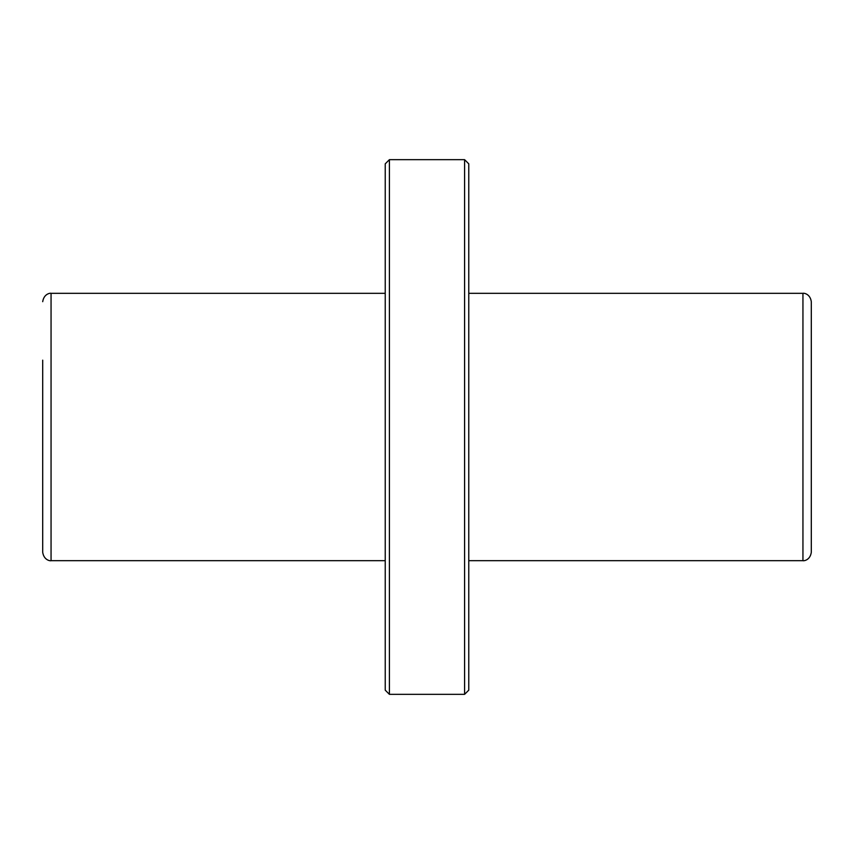<?xml version="1.0" encoding="UTF-8"?>
<svg xmlns="http://www.w3.org/2000/svg" width="854" height="854" viewBox="0 0 854 854"><rect width="100%" height="100%" fill="white"/><g stroke="black" fill="none" stroke-linecap="round" stroke-linejoin="round"><path stroke-width="1.28" d="M802.941 293.328L802.941 560.672C803.315 561.067 810.147 560.491 811.3 552.314L811.3 301.686C810.147 293.509 803.315 292.933 802.941 293.328L468.771 293.328M389.403 427L389.403 694.334L464.597 694.334L464.597 159.666L389.403 159.666L389.403 427M464.597 159.666L468.771 163.84L468.771 690.16L464.597 694.334M389.403 159.666L385.229 163.84L385.229 690.16L389.403 694.334M385.229 560.672L51.059 560.672C51.091 561.035 44.024 560.822 42.7 552.314L42.7 360.164M51.059 560.672L51.059 293.328C51.091 292.965 44.024 293.178 42.7 301.686M802.941 560.672L468.771 560.672M385.229 293.328L51.059 293.328"/></g></svg>
